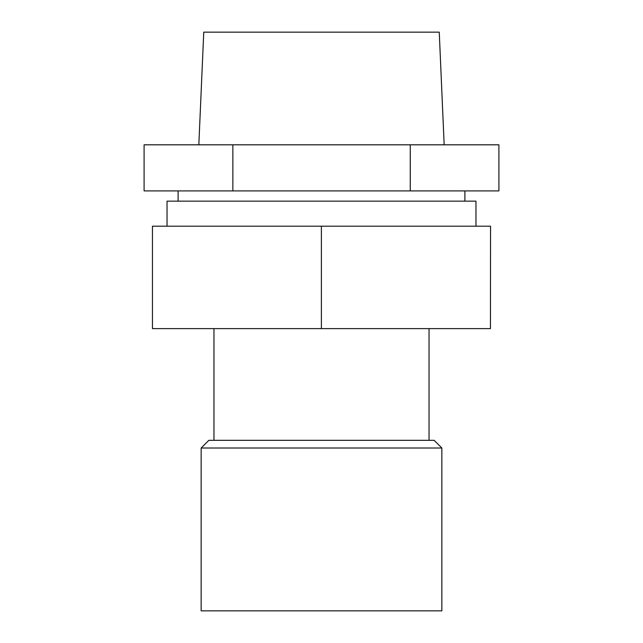 <?xml version="1.0" encoding="UTF-8"?>
<svg xmlns="http://www.w3.org/2000/svg" width="643" height="643" viewBox="0 0 643 643"><rect width="100%" height="100%" fill="white"/><g stroke="black" fill="none" stroke-linecap="round" stroke-linejoin="round"><path stroke-width="0.96" d="M201.155 610.85L441.845 610.85L441.845 448.002L201.155 448.002L201.155 610.85M213.958 440.318L213.958 328.621M201.155 448.002L208.838 440.318L434.162 440.318L441.845 448.002M490.553 226.199L490.44 328.621L490.553 226.199M321.387 328.621L321.387 226.199L152.447 226.199L152.447 328.621L490.44 328.621M321.387 226.199L490.44 226.199M167.035 226.199L167.035 201.146L475.965 201.146L475.965 226.199M444.168 144.812L439.249 32.15L203.751 32.15L198.832 144.812M232.862 144.812L144.096 144.812L144.096 190.907L232.862 190.907L232.862 144.812L498.904 144.812L498.904 190.907L232.862 190.907M410.258 190.907L410.258 144.812M429.042 440.318L429.042 328.621M464.889 201.146L464.889 190.907M178.111 201.146L178.111 190.907"/></g></svg>
